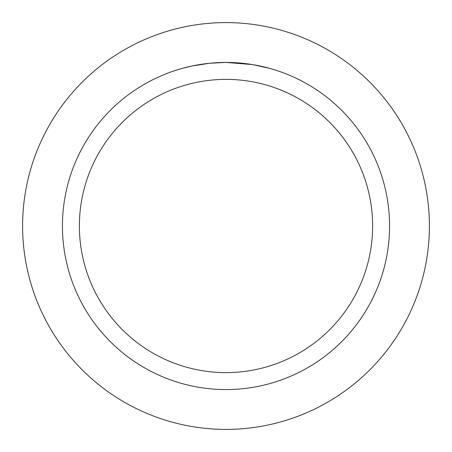 <?xml version="1.0" encoding="UTF-8"?>
<svg xmlns="http://www.w3.org/2000/svg" width="452" height="452" viewBox="0 0 452 452"><rect width="100%" height="100%" fill="white"/><g stroke="black" fill="none" stroke-linecap="round" stroke-linejoin="round"><path stroke-width="0.68" d="M226 22.6A203.4 203.4 0 0 1 429.4 226A203.4 203.4 0 0 1 226 429.4A203.4 203.4 0 0 1 22.6 226A203.4 203.4 0 0 1 226 22.6A203.4 203.4 0 0 1 429.4 226A203.4 203.4 0 0 1 226 429.4A203.4 203.4 0 0 1 22.6 226A203.4 203.4 0 0 1 226 22.6M252.154 64.534L226 62.432L231.028 62.512M231.379 62.523L239.605 62.997M241.701 63.19L244.747 63.512M226 62.432A163.567 163.567 0 0 1 389.567 226A163.567 163.567 0 0 1 226 389.567A163.567 163.567 0 0 1 62.432 226A163.567 163.567 0 0 1 226 62.432L210.09 63.207L224.248 62.444M252.843 64.653L269.742 68.393M226 79.382A146.617 146.617 0 0 1 372.617 226A146.617 146.617 0 0 1 226 372.617A146.617 146.617 0 0 1 79.382 226A146.617 146.617 0 0 1 226 79.382M209.395 63.28L192.14 65.975L182.263 68.388M204.163 63.896L205.423 63.732M212.903 62.958L213.994 62.873M214.593 62.828L215.316 62.783"/></g></svg>
